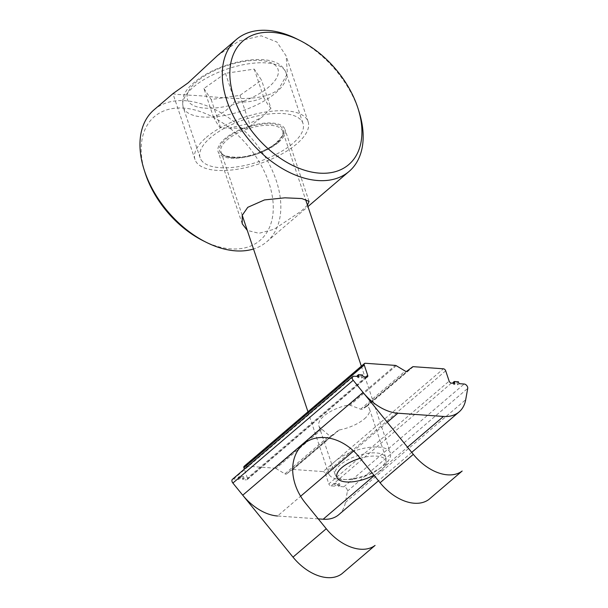 <?xml version="1.0" encoding="UTF-8"?>
<svg xmlns="http://www.w3.org/2000/svg" width="608" height="608" viewBox="0 0 608 608"><rect width="100%" height="100%" fill="white"/><g stroke="black" fill="none" stroke-linecap="round" stroke-linejoin="round"><path stroke-width="0.46" stroke-dasharray="3.04 2.28" d="M206.31 137.416A59.652 24.442 -18.5 0 1 266.236 111.94A59.652 24.442 -18.5 0 1 308.134 121.699A59.652 24.442 -18.5 0 1 296.81 143.838A59.652 24.442 -18.5 0 1 236.884 169.313A59.652 24.442 -18.5 0 1 194.986 159.554A59.652 24.442 -18.5 0 1 206.31 137.416M278.297 142.523A35.249 14.44 -18.5 0 1 242.888 157.578A35.249 14.44 -18.5 0 1 218.135 151.81A35.249 14.44 -18.5 0 1 246.977 126.928A35.249 14.44 -18.5 0 1 284.992 129.443A35.249 14.44 -18.5 0 1 278.297 142.523M173.242 93.412L172.991 93.814L177.756 94.46L191.611 95.312C216.585 96.125 259.418 104.895 278.57 89.323L287.394 73.75L286.14 55.966L276.936 42.036L261.273 35.811L239.005 40.941L217.17 55.898M307.466 205.17L301.249 211.113L274.094 229.277L258.993 233.297L247.289 230.409M154.037 109.812A86.769 55.586 -130.5 0 1 185.28 100.723A86.769 55.586 -130.5 0 1 266.654 159.425A86.769 55.586 -130.5 0 1 266.752 241.764A86.769 55.586 -130.5 0 1 253.506 248.984M203.308 240.836A81.35 52.113 49.5 0 0 272.506 197.577A81.35 52.113 49.5 0 0 183.684 108.118A81.35 52.113 49.5 0 0 145.046 172.626M359.062 111.72A86.769 55.586 49.5 0 0 296.909 38.965M329.3 474.916A32.536 13.33 161.5 0 0 333.845 478.184A32.536 13.33 161.5 0 0 363.751 475.92A32.536 13.33 161.5 0 0 388.991 459.732A32.536 13.33 161.5 0 0 390.374 452.952A32.536 13.33 161.5 0 0 389.736 451.638A32.536 13.33 161.5 0 0 353.613 451.22A32.536 13.33 161.5 0 0 328.662 473.602A32.536 13.33 161.5 0 0 329.3 474.916M201.202 160.026A54.234 22.215 161.5 0 0 261.402 160.725A54.234 22.215 161.5 0 0 302.989 123.416A54.234 22.215 161.5 0 0 301.918 121.228A54.234 22.215 161.5 0 0 241.718 120.528A54.234 22.215 161.5 0 0 200.131 157.837A54.234 22.215 161.5 0 0 201.202 160.026M360.232 458.303A25.886 10.602 -18.5 0 1 384.887 466.214A25.886 10.602 -18.5 0 1 373.943 475.19M203.908 88.517L211.181 99.53L240 95.342L261.539 80.134L254.266 69.122L225.446 73.317L203.908 88.517L213.324 116.668C221.449 114.426 228.631 109.356 234.87 101.468C245.419 102.889 255.026 101.49 263.682 97.272L254.266 69.122M234.87 101.468L225.446 73.317M240 95.342L249.417 123.492L228.775 128.174L220.598 127.68C219.123 126.836 216.699 123.166 213.324 116.668M220.598 127.68L211.181 99.53M263.682 97.272L268.022 104.872L270.955 108.285L261.539 80.134M270.955 108.285L261.759 117.352L249.417 123.492M364.405 418.859A26.668 10.921 161.5 0 0 369.466 408.964A26.668 10.921 161.5 0 0 367.118 406.152L362.262 409.283L360.612 409.169L349.136 404.875A26.668 10.921 161.5 0 0 318.888 425.889A26.668 10.921 161.5 0 0 321.237 428.701L329.498 435.746L331.147 435.86L339.218 429.978A26.668 10.921 161.5 0 0 364.405 418.859M380.73 467.651A26.668 10.921 -18.5 0 1 353.947 479.043A26.668 10.921 -18.5 0 1 335.213 474.681A26.668 10.921 -18.5 0 1 340.275 464.786A26.668 10.921 -18.5 0 1 367.065 453.401A26.668 10.921 -18.5 0 1 385.791 457.756A26.668 10.921 -18.5 0 1 380.73 467.651M365.264 363.265L244.94 466.047L275.029 468.183L321.237 428.701M321.852 429.263L275.933 468.487A2.166 1.391 49.5 0 0 275.029 468.183M275.933 468.487L284.894 473.845L329.498 435.746M331.147 435.86L286.543 473.966A2.166 1.391 -130.5 0 1 284.894 473.845M286.543 473.966L292.266 469.65L338.185 430.426M339.218 429.978L293.01 469.452A2.166 1.391 49.5 0 0 292.266 469.65M365.72 377.044L247.372 478.131A2.166 1.391 -130.5 0 1 247.137 479.659A2.166 1.391 -130.5 0 1 246.354 479.887L366.677 377.112M232.431 479.324A3.253 2.082 -130.5 0 1 233.601 478.982L238.746 479.347L240.016 478.268L244.127 478.557L242.858 479.644L246.354 479.887M359.07 376.572L357.8 377.652L361.912 377.94L363.181 376.861M244.94 466.047A2.166 1.391 49.5 0 0 244.158 466.275M293.01 469.452L323.091 471.588L443.414 368.805M445.687 370.804L325.371 473.579A2.166 1.391 49.5 0 0 323.091 471.588M325.371 473.579L328.822 483.9L449.145 381.125M451.417 383.116L331.094 485.898A2.166 1.391 -130.5 0 1 328.822 483.9M331.094 485.898L334.59 486.142L333.967 484.264L335.228 483.185L339.34 483.474L338.078 484.561L333.967 484.264M338.785 514.687A43.388 27.793 -130.5 0 0 345.382 502.482L347.396 491.173A3.253 2.082 -130.5 0 0 343.847 486.803L338.702 486.438L338.078 484.561M318.258 518.882L277.522 515.994L300.618 496.257M238.746 479.347L238.116 477.47L239.385 476.391L243.496 476.68L242.235 477.766L238.116 477.47M242.858 479.644L242.235 477.766M247.372 478.131L244.363 469.133M357.8 377.652L357.398 376.451M361.912 377.94L361.289 376.063L357.177 375.774M362.558 374.984L361.289 376.063M244.127 478.557L243.496 476.68M240.016 478.268L239.385 476.391M338.702 486.438L339.971 485.351L339.34 483.474M339.971 485.351L335.859 485.062L335.228 483.185M335.859 485.062L334.59 486.142M454.913 383.367L453.644 384.446L457.763 384.735L457.132 382.858L453.021 382.569M453.644 384.446L453.249 383.245M457.763 384.735L459.025 383.656M458.402 381.778L457.132 382.858M259.373 152.448A33.622 13.779 161.5 0 0 282.781 128.6A33.622 13.779 161.5 0 0 243.747 128.797A33.622 13.779 161.5 0 0 220.339 152.654A33.622 13.779 161.5 0 0 259.373 152.448M282.089 129.93A32.536 13.33 -18.5 0 1 282.735 131.237A32.536 13.33 -18.5 0 1 259.434 153.011A32.536 13.33 -18.5 0 1 221.662 153.201A32.536 13.33 -18.5 0 1 221.016 151.886A32.536 13.33 -18.5 0 1 245.974 129.504A32.536 13.33 -18.5 0 1 282.089 129.93M184.247 109.356A54.234 22.215 -18.5 0 1 183.175 107.168A54.234 22.215 -18.5 0 1 224.77 69.859A54.234 22.215 -18.5 0 1 284.962 70.558A54.234 22.215 -18.5 0 1 286.034 72.747A54.234 22.215 -18.5 0 1 247.205 109.03A54.234 22.215 -18.5 0 1 184.247 109.356M243.816 101.11A47.728 19.555 161.5 0 0 277.035 67.26A47.728 19.555 161.5 0 0 221.631 67.541A47.728 19.555 161.5 0 0 188.412 101.399A47.728 19.555 161.5 0 0 243.816 101.11M349.136 404.875L395.344 365.4M396.256 365.712L350.337 404.936M233.601 478.982L353.924 376.208M360.612 409.169L405.217 371.07M406.866 371.184L362.262 409.283M366.67 406.091L412.589 366.867M413.326 366.677L367.118 406.152M343.847 486.803L464.17 384.02M374.262 475.578L407.504 447.184M345.382 502.482L465.705 399.699M347.396 491.173L467.719 388.398M387.266 422.248L353.59 451.014M308.134 121.699L286.14 55.959M194.986 159.554L172.991 93.822M309.062 201.385L284.992 129.443M242.204 223.759L218.135 151.81M266.752 241.764L307.944 206.583M242.227 215.285L221.016 151.886C219.207 156.112 239.415 161.097 259.297 152.38C266.274 149.652 271.981 146.444 276.42 142.758L282.135 136.017C283.054 133.608 283.252 132.012 282.735 131.237L305.482 199.226M307.967 411.768L328.662 473.602M361.342 366.176L390.374 452.952M384.887 466.214L388.991 459.732M341.02 480.89L333.845 478.184M200.131 157.837L183.175 107.168C181.496 98.853 184.148 91.55 191.132 85.249C196.924 79.564 204.562 74.518 214.054 70.118C226.708 64.349 239.415 60.906 252.176 59.774C266.692 58.687 281.322 60.792 286.034 72.747L302.989 123.416M228.775 128.174L247.372 128.113L261.759 117.352M318.888 425.889L335.213 474.681M369.466 408.964L385.791 457.756M247.137 479.659L367.46 376.884M411.722 452.375L378.48 480.776"/><path stroke-width="0.91" d="M299.812 40.417A81.35 52.113 -130.5 0 1 358.082 108.627A81.35 52.113 -130.5 0 1 318.562 173.067A81.35 52.113 -130.5 0 1 234.019 97.888A81.35 52.113 -130.5 0 1 272.346 32.384A81.35 52.113 -130.5 0 1 299.812 40.417L296.909 38.965A86.769 55.586 49.5 0 0 267.611 30.4A86.769 55.586 49.5 0 0 236.368 39.49L217.162 55.89L188.07 82.908L173.242 93.412L154.037 109.812A86.769 55.586 -130.5 0 0 144.066 169.533A86.769 55.586 -130.5 0 0 206.211 242.288A86.769 55.586 -130.5 0 0 253.506 248.984M247.289 230.409L242.204 223.759L242.22 215.308L247.775 207.32L264.48 199.926L284.939 197.813L301.849 198.565L309.062 201.385L307.466 205.17M144.066 169.533L145.046 172.626A81.35 52.113 49.5 0 0 203.308 240.836L206.211 242.288M236.368 39.49A86.769 55.586 49.5 0 0 250.458 141.565A86.769 55.586 49.5 0 0 349.083 171.441A86.769 55.586 49.5 0 0 359.062 111.72L358.082 108.627M373.943 475.19A25.886 10.602 -18.5 0 1 341.02 480.89A25.886 10.602 -18.5 0 1 337.41 478.291A25.886 10.602 -18.5 0 1 360.232 458.303M428.914 499.434L462.164 471.033A42.758 27.39 49.5 0 1 413.326 454.351L380.084 482.752A42.758 27.39 49.5 0 0 428.914 499.434M326.253 528.732L293.003 557.133A42.758 27.39 -130.5 0 0 341.84 573.808L375.083 545.414A42.758 27.39 -130.5 0 1 326.253 528.732L305.36 502.991A46.094 35.37 53 0 1 303.232 444.228A46.094 35.37 53 0 1 359.184 457.011L380.084 482.752M293.003 557.133L232.879 483.056A3.253 2.082 -130.5 0 1 232.431 479.324L352.754 376.55A3.253 2.082 49.5 0 0 353.202 380.274L232.879 483.056L353.202 380.274L413.326 454.351M453.249 383.245L453.021 382.569L454.282 381.49L454.913 383.367L451.417 383.116A2.166 1.391 49.5 0 1 449.145 381.125L445.687 370.804A2.166 1.391 -130.5 0 0 443.414 368.805L413.326 366.677A2.166 1.391 -130.5 0 0 412.589 366.867L406.866 371.184A2.166 1.391 49.5 0 1 405.217 371.07L396.256 365.712A2.166 1.391 -130.5 0 0 395.344 365.4L365.264 363.265A2.166 1.391 -130.5 0 0 364.481 363.493A2.166 1.391 -130.5 0 0 364.245 365.028L367.696 375.349L365.72 377.044M352.754 376.55A3.253 2.082 49.5 0 1 353.924 376.208L359.07 376.572L358.439 374.695L362.558 374.984L363.181 376.861L366.677 377.112A2.166 1.391 49.5 0 0 367.46 376.884A2.166 1.391 49.5 0 0 367.696 375.349M364.481 363.493L244.158 466.275A2.166 1.391 49.5 0 0 243.922 467.81L364.245 365.028M353.202 380.274L363.067 392.426A43.388 27.793 49.5 0 0 397.845 413.212L443.483 416.45A43.388 27.793 49.5 0 0 459.108 411.905A43.388 27.793 49.5 0 0 465.705 399.699L467.719 388.398A3.253 2.082 49.5 0 0 464.17 384.02L459.025 383.656L458.402 381.778L454.282 381.49M378.48 480.776L338.785 514.687A43.388 27.793 -130.5 0 1 323.167 519.224L318.258 518.882M277.522 515.994A43.388 27.793 -130.5 0 1 242.744 495.208L232.879 483.056M244.363 469.133L243.922 467.81M357.398 376.451L357.177 375.774L358.439 374.695M323.167 519.224L374.262 475.578M407.504 447.184L443.483 416.45M242.744 495.208L363.067 392.426M397.845 413.212L387.266 422.248M353.59 451.014L300.618 496.257M307.944 206.583L349.083 171.441M242.227 215.285L307.967 411.768M305.482 199.226L361.342 366.176M459.108 411.905L411.722 452.375"/></g></svg>
